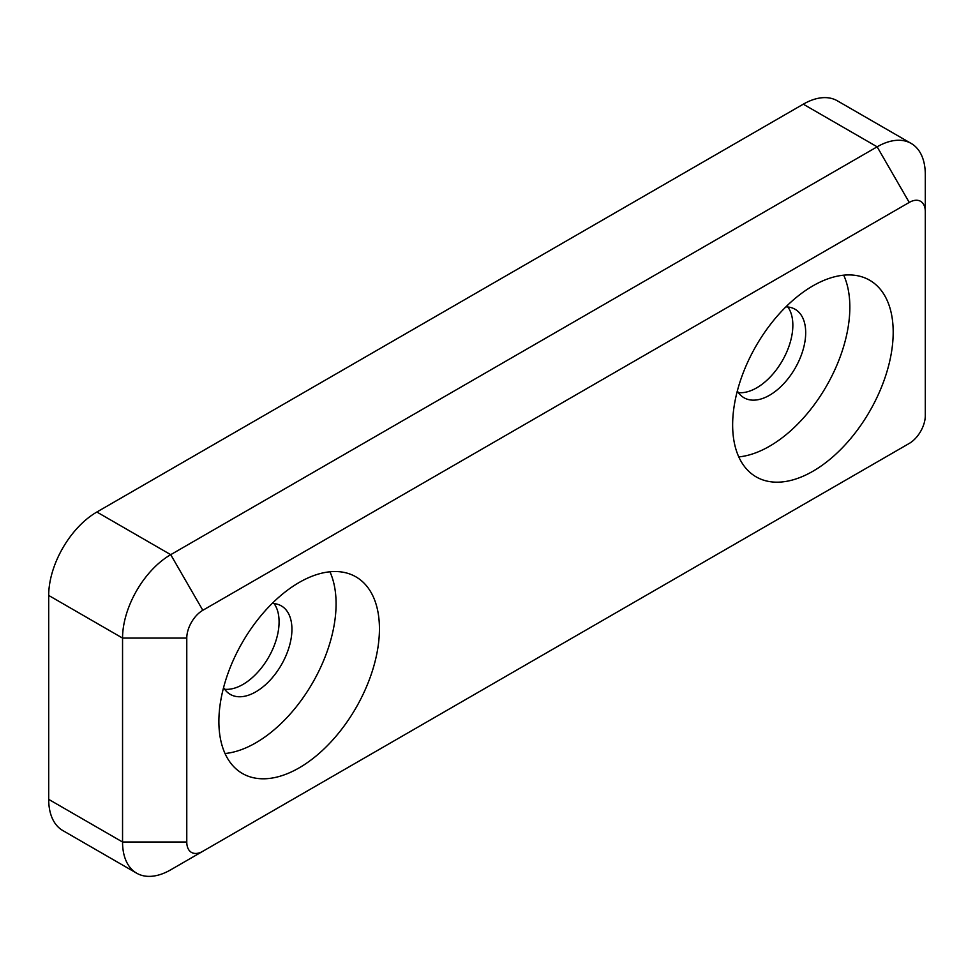 <?xml version="1.0" encoding="UTF-8"?>
<svg xmlns="http://www.w3.org/2000/svg" width="974" height="974" viewBox="0 0 974 974"><rect width="100%" height="100%" fill="white"/><g stroke="black" fill="none" stroke-linecap="round" stroke-linejoin="round"><path stroke-width="1.46" d="M170.718 869.819L202.823 851.288L170.718 869.819A68.119 39.325 -60 0 1 136.664 873.191L62.811 830.554A68.119 39.325 -60 0 1 48.7 799.374L122.554 842.011L122.554 638.092A68.119 39.325 -60 0 1 170.718 554.669L877.136 146.818A68.119 39.325 -60 0 1 911.189 143.446A68.119 39.325 -60 0 1 925.3 174.626L925.3 211.699A22.706 13.112 120 0 0 909.241 202.434L202.823 610.284A22.706 13.112 120 0 0 186.777 638.092L186.777 842.011A22.706 13.112 120 0 0 202.823 851.288L909.241 443.438A22.706 13.112 120 0 0 925.3 415.63L925.3 211.699M186.777 638.092L122.554 638.092L48.7 595.443L48.7 799.374M48.7 595.443A68.119 39.325 -60 0 1 96.864 512.02L170.718 554.669L202.823 610.284M909.241 202.434L877.136 146.818L803.282 104.181L96.864 512.02M803.282 104.181A68.119 39.325 -60 0 1 837.336 100.809L911.189 143.446M812.913 285.857A113.52 65.55 120 0 0 738.755 385.899A113.52 65.55 120 0 0 756.153 476.87A113.52 65.55 120 0 0 869.685 411.32A113.52 65.55 120 0 0 869.672 280.232A113.52 65.55 120 0 0 812.913 285.857M299.152 582.476A113.52 65.55 120 0 0 224.994 682.506A113.52 65.55 120 0 0 242.392 773.478A113.52 65.55 120 0 0 355.924 707.94A113.52 65.55 120 0 0 355.924 576.851A113.52 65.55 120 0 0 299.152 582.476M756.725 387.822A51.086 29.5 120 0 0 788.076 348.729A51.086 29.5 120 0 0 787.869 306.993A51.086 29.5 120 0 1 782.268 360.855A51.086 29.5 120 0 1 738.426 392.632A51.086 29.5 120 0 0 756.725 387.822M242.964 684.43A51.086 29.5 120 0 0 274.315 645.336A51.086 29.5 120 0 0 274.108 603.612A51.086 29.5 120 0 1 268.507 657.474A51.086 29.5 120 0 1 224.665 689.251A51.086 29.5 120 0 0 242.964 684.43M136.664 873.191A68.119 39.325 -60 0 1 122.554 842.011L186.777 842.011M877.343 461.859A68.119 39.325 -60 0 1 877.136 461.98L909.241 443.438M737.33 390.964A51.086 29.5 120 0 0 744.026 397.769A51.086 29.5 120 0 0 795.113 368.269A51.086 29.5 120 0 0 795.113 309.282A51.086 29.5 120 0 0 785.872 306.883M738.779 456.903A113.52 65.55 120 0 0 826.329 386.301A113.52 65.55 120 0 0 843.703 275.167M223.57 687.571A51.086 29.5 120 0 0 230.266 694.377A51.086 29.5 120 0 0 281.352 664.889A51.086 29.5 120 0 0 281.352 605.901A51.086 29.5 120 0 0 272.111 603.503M225.018 753.523A113.52 65.55 120 0 0 312.569 682.908A113.52 65.55 120 0 0 329.942 571.787"/></g></svg>
